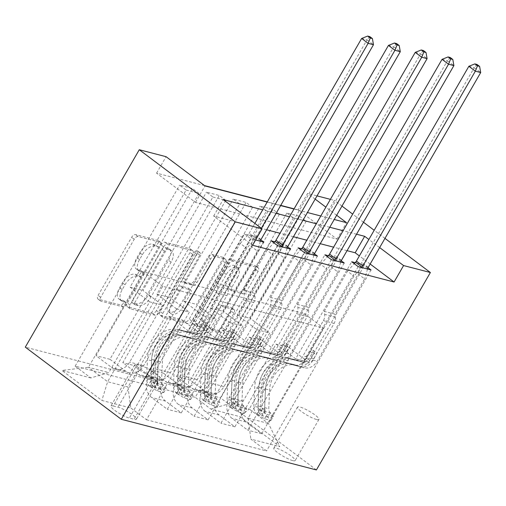 <?xml version="1.0" encoding="UTF-8"?>
<svg xmlns="http://www.w3.org/2000/svg" width="506" height="506" viewBox="0 0 506 506"><rect width="100%" height="100%" fill="white"/><g stroke="black" fill="none" stroke-linecap="round" stroke-linejoin="round"><path stroke-width="0.38" stroke-dasharray="2.53 1.9" d="M123.458 303.126A2.656 1.442 -53.1 0 1 120.675 305.004L98.316 299.198A3.795 2.062 -53.1 0 1 97.898 299.002A3.795 2.062 -53.1 0 1 98.075 295.422L131.636 237.289A3.795 2.062 -53.1 0 1 135.608 234.607L157.967 240.413A2.656 1.442 -53.1 0 1 158.258 240.552A2.656 1.442 -53.1 0 1 158.138 243.057A2.656 1.442 -53.1 0 1 155.361 244.936L152.464 244.183A12.138 6.591 -53.1 0 0 139.764 252.766L136.968 257.611A12.138 6.591 -53.1 0 0 136.411 269.065A12.138 6.591 -53.1 0 0 137.733 269.698L140.63 270.444A2.656 1.442 -53.1 0 1 140.921 270.583A2.656 1.442 -53.1 0 1 140.794 273.088A2.656 1.442 -53.1 0 1 138.018 274.967L135.127 274.22A12.138 6.591 -53.1 0 0 122.42 282.803L119.625 287.648A12.138 6.591 -53.1 0 0 119.068 299.103A12.138 6.591 -53.1 0 0 120.396 299.729L123.287 300.482A2.656 1.442 -53.1 0 1 123.578 300.621A2.656 1.442 -53.1 0 1 123.458 303.126M155.057 246.131A12.138 6.591 -53.1 0 0 142.357 254.72L139.561 259.559A12.138 6.591 -53.1 0 0 139.005 271.014A12.138 6.591 -53.1 0 0 140.326 271.646L143.223 272.399A2.656 1.442 -53.1 0 1 143.514 272.532A2.656 1.442 -53.1 0 1 143.388 275.043A2.656 1.442 -53.1 0 1 140.611 276.921L137.721 276.168A12.138 6.591 -53.1 0 0 125.014 284.751L122.218 289.596A12.138 6.591 -53.1 0 0 121.661 301.051A12.138 6.591 -53.1 0 0 122.99 301.684L125.88 302.43A2.656 1.442 -53.1 0 1 126.171 302.569A2.656 1.442 -53.1 0 1 126.051 305.074A2.656 1.442 -53.1 0 1 123.268 306.952L100.909 301.146A3.795 2.062 -53.1 0 1 100.492 300.95A3.795 2.062 -53.1 0 1 100.669 297.37L134.229 239.237A3.795 2.062 -53.1 0 1 138.201 236.555L160.566 242.361A2.656 1.442 -53.1 0 1 160.851 242.5A2.656 1.442 -53.1 0 1 160.731 245.005A2.656 1.442 -53.1 0 1 157.954 246.884L155.057 246.131L152.464 244.183M292.772 460.612A12.365 2.264 -150 0 1 280.292 454.464A12.365 2.264 -150 0 1 273.759 448.189A12.365 2.264 -150 0 1 276.168 448.133A12.365 2.264 -150 0 1 288.641 454.28A12.365 2.264 -150 0 1 295.175 460.555A12.365 2.264 -150 0 1 292.772 460.612M316.516 419.48A12.365 2.264 -150 0 1 304.036 413.339A12.365 2.264 -150 0 1 297.503 407.058A12.365 2.264 -150 0 1 299.913 407.007A12.365 2.264 -150 0 1 312.385 413.149A12.365 2.264 -150 0 1 318.925 419.423A12.365 2.264 -150 0 1 316.516 419.48M231.115 307.496A3.795 2.062 -53.1 0 1 231.527 307.692A3.795 2.062 -53.1 0 1 231.356 311.272L221.938 327.584A3.795 2.062 -53.1 0 1 217.966 330.266L193.134 323.815A3.795 2.062 -53.1 0 1 192.716 323.619A3.795 2.062 -53.1 0 1 192.894 320.039L226.454 261.906A3.795 2.062 -53.1 0 1 230.426 259.224L255.258 265.669A3.795 2.062 -53.1 0 1 255.675 265.871A3.795 2.062 -53.1 0 1 255.498 269.445L244.126 289.147A3.795 2.062 -53.1 0 1 240.154 291.829L229.528 289.071A3.795 2.062 -53.1 0 1 229.117 288.875A3.795 2.062 -53.1 0 1 229.288 285.295L234.929 275.523A10.145 5.509 -53.1 0 0 235.391 265.954A10.145 5.509 -53.1 0 0 223.671 272.601L201.571 310.874A10.145 5.509 -53.1 0 0 201.103 320.45A10.145 5.509 -53.1 0 0 212.83 313.796L216.517 307.42A3.795 2.062 -53.1 0 1 220.483 304.738L231.115 307.496L233.709 309.444A3.795 2.062 -53.1 0 1 234.12 309.64A3.795 2.062 -53.1 0 1 233.949 313.22L224.531 329.532A3.795 2.062 -53.1 0 1 220.559 332.214L195.727 325.763A3.795 2.062 -53.1 0 1 195.31 325.567A3.795 2.062 -53.1 0 1 195.487 321.987L229.047 263.854A3.795 2.062 -53.1 0 1 233.019 261.172L257.851 267.623A3.795 2.062 -53.1 0 1 258.269 267.819A3.795 2.062 -53.1 0 1 258.092 271.399L246.719 291.095A3.795 2.062 -53.1 0 1 242.754 293.784L232.121 291.02A3.795 2.062 -53.1 0 1 231.71 290.823A3.795 2.062 -53.1 0 1 231.881 287.244L237.523 277.478L234.929 275.523M204.55 185.594L156.582 173.141L195.493 202.381L337.015 239.123L298.104 209.889L307.604 193.437L317.041 195.885M330.393 199.351L334.403 200.395L220.426 397.811L25.3 347.148M156.582 173.141L166.082 156.689M298.104 209.889L294.094 208.845M280.735 205.379L267.288 201.888M156.48 310.589A3.795 2.062 -53.1 0 1 152.508 313.271L127.676 306.819A3.795 2.062 -53.1 0 1 127.259 306.623A3.795 2.062 -53.1 0 1 127.436 303.043L160.997 244.91A3.795 2.062 -53.1 0 1 164.969 242.229L189.801 248.674A3.795 2.062 -53.1 0 1 190.218 248.876A3.795 2.062 -53.1 0 1 190.041 252.45L156.48 310.589L159.074 312.537A3.795 2.062 -53.1 0 1 155.108 315.219L130.27 308.774A3.795 2.062 -53.1 0 1 129.852 308.571A3.795 2.062 -53.1 0 1 130.029 304.998L163.59 246.858A3.795 2.062 -53.1 0 1 167.562 244.177L192.4 250.628A3.795 2.062 -53.1 0 1 192.811 250.824A3.795 2.062 -53.1 0 1 192.641 254.404L159.074 312.537M160.402 315.32L185.24 321.765A3.795 2.062 -53.1 0 0 189.206 319.084L222.773 260.951A3.795 2.062 -53.1 0 0 222.944 257.371A3.795 2.062 -53.1 0 0 222.532 257.174L211.9 254.417A3.795 2.062 -53.1 0 0 207.934 257.099L194.323 280.672A3.795 2.062 -53.1 0 1 190.351 283.36L183.305 281.526A3.795 2.062 -53.1 0 1 182.887 281.33A3.795 2.062 -53.1 0 1 183.064 277.75L197.232 253.202A2.656 1.442 -53.1 0 0 197.353 250.698A2.656 1.442 -53.1 0 0 194.285 252.437L160.162 311.544A3.795 2.062 -53.1 0 0 159.991 315.124A3.795 2.062 -53.1 0 0 160.402 315.32L162.995 317.268L187.834 323.714L185.24 321.765M186.113 190.06L198.978 193.4L192.495 188.523L179.63 185.183L186.113 190.06L130.074 287.123L149.656 301.842L108.815 372.58L90.84 377.944L75.147 366.154L195.221 397.33L299.704 216.359L286.839 213.02L293.322 217.896L306.193 221.236L299.704 216.359M212.918 197.017L225.784 200.357L219.294 195.487L206.429 192.147L212.918 197.017L156.873 294.081L176.461 308.799L143.596 365.724A15.458 12.669 104.6 0 1 129.334 372.884A15.458 12.669 104.6 0 1 125.621 371.088L109.928 359.292L206.429 192.147M239.717 203.975L252.583 207.315L246.099 202.444L233.234 199.105L239.717 203.975L183.678 301.038L203.267 315.757L170.402 372.682A15.458 12.669 104.6 0 1 156.139 379.848A15.458 12.669 104.6 0 1 152.426 378.045L136.734 366.249L233.234 199.105M266.523 210.939L279.388 214.278L272.905 209.402L260.033 206.062L266.523 210.939L210.483 308.002L230.066 322.714L197.201 379.639A15.458 12.669 104.6 0 1 182.944 386.805A15.458 12.669 104.6 0 1 179.225 385.003L163.533 373.213L260.033 206.062M370.158 264.031L359.374 255.928M347.053 250.66L333.606 247.168M320.247 243.702L306.8 240.211M293.448 236.745L280.001 233.253M266.643 229.787L213.652 216.03L252.564 245.265M260.83 239.876L257.345 237.257L244.48 233.917L250.963 238.794L255.606 239.996M287.636 246.839L284.151 244.215L274.771 241.786M314.441 253.797L310.95 251.178L301.576 248.743M341.24 260.754L337.755 258.136L328.375 255.701M368.045 267.712L364.56 265.093L355.18 262.658M113.249 405.964L117.968 407.185A11.98 2.195 -150 0 1 130.055 413.136A11.98 2.195 -150 0 1 136.386 419.221A11.98 2.195 -150 0 1 134.052 419.272L129.334 418.051A11.98 2.195 -150 0 1 117.247 412.099A11.98 2.195 -150 0 1 110.915 406.014A11.98 2.195 -150 0 1 113.249 405.964L136.993 364.832L141.712 366.059A11.98 2.195 -150 0 1 153.799 372.011A11.98 2.195 -150 0 1 160.13 378.09A11.98 2.195 -150 0 1 157.796 378.146L153.078 376.919A11.98 2.195 -150 0 1 140.991 370.968A11.98 2.195 -150 0 1 134.659 364.889A11.98 2.195 -150 0 1 136.993 364.832M316.408 469.935L220.426 397.811M90.84 377.944L61.896 370.43L101.845 400.448L130.788 407.962L128.012 387.008L168.852 316.263L181.717 319.609L201.306 334.321L257.345 237.257M250.963 238.794L146.487 419.759L130.788 407.962M146.487 419.759L266.561 450.935L250.868 439.138L279.812 446.659L239.863 416.64L210.92 409.12L195.221 397.33M384.965 238.383L374.181 230.281M363.466 222.229L352.682 214.127M341.974 206.081L334.403 200.395M336.667 215.271L325.883 207.169M315.168 199.124L307.604 193.437M267.181 202.077L280.628 205.569M293.98 209.035L307.427 212.526M320.785 215.992L334.232 219.484M356.553 234.208L343.106 230.717M329.748 227.251L316.301 223.76M302.949 220.293L289.495 216.802M276.143 213.336L262.696 209.845M379.652 247.579L368.868 239.471M162.73 286.301L143.533 271.874L304.353 313.625L323.549 328.052L162.73 286.301L107.639 381.72L88.442 367.293L108.815 372.58M143.533 271.874L88.442 367.293L61.896 370.43M128.012 387.008L107.639 381.72L101.845 400.448M323.549 328.052L268.458 423.471L248.092 418.184L288.932 347.439L308.515 362.157L364.56 265.093M358.178 266.63L261.672 433.775L245.979 421.979A15.458 12.669 104.6 0 1 243.203 401.024L276.067 344.099L288.932 347.439M344.238 263.006L247.738 430.157L232.045 418.361A15.458 12.669 104.6 0 1 229.262 397.406L262.127 340.481L281.715 355.199L337.755 258.136M331.373 259.667L234.873 426.817L219.18 415.021A15.458 12.669 104.6 0 1 216.397 394.066L249.262 337.141L262.127 340.481M317.439 256.049L220.932 423.199L205.24 411.403A15.458 12.669 104.6 0 1 202.463 390.449L235.328 333.524L254.91 348.242L310.95 251.178M304.574 252.709L208.067 419.86L192.375 408.064A15.458 12.669 104.6 0 1 189.598 387.103L222.463 330.184L235.328 333.524M290.634 249.091L194.133 416.236L178.435 404.446A15.458 12.669 104.6 0 1 175.658 383.485L208.523 326.566L228.111 341.284L284.151 244.215M277.769 245.752L181.268 412.896L165.57 401.106A15.458 12.669 104.6 0 1 162.793 380.145L195.658 323.226L208.523 326.566M263.828 242.134L167.328 409.278L151.636 397.488A15.458 12.669 104.6 0 1 148.859 376.527L181.717 319.609M304.353 313.625L249.262 409.044L268.458 423.471L279.812 446.659M149.656 301.842L162.521 305.181L129.662 362.1A15.458 12.669 104.6 0 1 115.4 369.266A15.458 12.669 104.6 0 1 111.687 367.47L95.988 355.674L192.495 188.523M176.461 308.799L189.326 312.139L156.462 369.064A15.458 12.669 104.6 0 1 142.199 376.23A15.458 12.669 104.6 0 1 138.486 374.427L122.794 362.631L219.294 195.487M203.267 315.757L216.132 319.096L183.267 376.021A15.458 12.669 104.6 0 1 169.004 383.187A15.458 12.669 104.6 0 1 165.291 381.385L149.599 369.589L246.099 202.444M230.066 322.714L242.931 326.06L210.066 382.979A15.458 12.669 104.6 0 1 195.809 390.145A15.458 12.669 104.6 0 1 192.097 388.342L176.398 376.553L272.905 209.402M293.322 217.896L237.282 314.96L256.871 329.678L224.006 386.597A15.458 12.669 104.6 0 1 209.743 393.763A15.458 12.669 104.6 0 1 206.031 391.96L190.338 380.17L286.839 213.02M256.871 329.678L269.736 333.018L228.895 403.756L249.262 409.044L239.863 416.64M195.493 202.381L204.993 185.93M337.015 239.123L346.515 222.672M213.652 216.03L223.152 199.579M168.852 316.263L188.441 330.981L244.48 233.917M188.441 330.981L201.306 334.321M181.268 412.896L167.328 409.278M208.067 419.86L194.133 416.236M234.873 426.817L220.932 423.199M261.672 433.775L247.738 430.157M371.043 269.97L266.561 450.935M75.147 366.154L179.63 185.183M198.978 193.4L142.939 290.463L162.521 305.181M130.074 287.123L142.939 290.463M190.338 380.17L176.398 376.553M163.533 373.213L149.599 369.589M136.734 366.249L122.794 362.631M109.928 359.292L95.988 355.674M195.658 323.226L215.246 337.938L271.286 240.875M215.246 337.938L228.111 341.284M225.784 200.357L169.744 297.42L189.326 312.139M156.873 294.081L169.744 297.42M252.583 207.315L196.543 304.378L216.132 319.096M183.678 301.038L196.543 304.378M222.463 330.184L242.045 344.902L298.085 247.839M242.045 344.902L254.91 348.242M279.388 214.278L223.348 311.342L242.931 326.06M210.483 308.002L223.348 311.342M249.262 337.141L268.85 351.86L324.89 254.796M268.85 351.86L281.715 355.199M210.92 409.12L228.895 403.756M306.193 221.236L250.147 318.299L269.736 333.018M237.282 314.96L250.147 318.299M276.067 344.099L295.649 358.817L351.689 261.754M248.092 418.184L250.868 439.138M295.649 358.817L308.515 362.157M132.604 302.904A2.656 1.442 -53.1 0 1 132.313 302.765A2.656 1.442 -53.1 0 1 132.433 300.26L161.895 249.23A2.656 1.442 -53.1 0 1 164.671 247.352L167.726 248.142A12.138 6.591 -53.1 0 1 169.048 248.775A12.138 6.591 -53.1 0 1 168.492 260.229L148.353 295.106A12.138 6.591 -53.1 0 1 135.652 303.695L132.604 302.904L135.197 304.852A2.656 1.442 -53.1 0 1 134.906 304.713A2.656 1.442 -53.1 0 1 135.026 302.208L132.433 300.26M135.197 304.852L138.246 305.643A12.138 6.591 -53.1 0 0 150.946 297.054L171.085 262.178A12.138 6.591 -53.1 0 0 171.642 250.723A12.138 6.591 -53.1 0 0 170.32 250.09L167.265 249.3A2.656 1.442 -53.1 0 0 164.488 251.178L135.026 302.208M162.995 317.268A3.795 2.062 -53.1 0 1 162.584 317.072A3.795 2.062 -53.1 0 1 162.755 313.492L196.878 254.391A2.656 1.442 -53.1 0 1 199.946 252.652A2.656 1.442 -53.1 0 1 199.826 255.157L185.658 279.698A3.795 2.062 -53.1 0 0 185.481 283.278A3.795 2.062 -53.1 0 0 185.898 283.474L192.944 285.308A3.795 2.062 -53.1 0 0 196.916 282.626L210.528 259.047A3.795 2.062 -53.1 0 1 214.5 256.365L225.126 259.123A3.795 2.062 -53.1 0 1 225.543 259.319A3.795 2.062 -53.1 0 1 225.366 262.899L191.806 321.032A3.795 2.062 -53.1 0 1 187.834 323.714M180.199 305.137A10.145 5.509 -53.1 0 1 168.473 311.791A10.145 5.509 -53.1 0 1 168.934 302.215L176.72 288.73A3.795 2.062 -53.1 0 1 180.693 286.048L187.745 287.876A3.795 2.062 -53.1 0 1 188.156 288.078A3.795 2.062 -53.1 0 1 187.979 291.652L180.199 305.137L182.792 307.085A10.145 5.509 -53.1 0 1 171.066 313.739A10.145 5.509 -53.1 0 1 171.534 304.163L168.934 302.215M182.792 307.085L190.579 293.606A3.795 2.062 -53.1 0 0 190.749 290.027A3.795 2.062 -53.1 0 0 190.338 289.83L183.286 287.996A3.795 2.062 -53.1 0 0 179.314 290.678L171.534 304.163M237.523 277.478A10.145 5.509 -53.1 0 0 237.991 267.902A10.145 5.509 -53.1 0 0 226.264 274.549L204.165 312.822A10.145 5.509 -53.1 0 0 203.703 322.398A10.145 5.509 -53.1 0 0 215.429 315.744L219.111 309.368A3.795 2.062 -53.1 0 1 223.076 306.687L233.709 309.444M163.767 392.618L166.234 388.336L163.191 384.996L160.725 389.272L163.767 392.618L157.334 390.948L150.004 386.489L152.47 382.207A5.218 4.276 104.6 0 1 150.832 378.102L151.636 359.437A24.541 20.107 104.6 0 1 178.194 334.574A24.541 20.107 104.6 0 1 179.225 334.877L189.655 338.033A14.105 11.556 -75.4 0 0 190.25 338.204A14.105 11.556 -75.4 0 0 203.26 331.67L206.34 326.332A2.321 1.259 -53.1 0 1 208.769 324.694A2.321 1.259 -53.1 0 1 209.022 324.814A2.321 1.259 -53.1 0 1 208.915 327.002L205.834 332.334A14.105 11.556 104.6 0 1 192.818 338.875A14.105 11.556 104.6 0 1 192.229 338.697L185.873 336.598L196.303 339.76A14.105 11.556 -75.4 0 0 196.897 339.931A14.105 11.556 -75.4 0 0 209.908 333.397L257.44 251.065L250.957 246.194L227.776 286.333L217.055 283.55L217.447 286.504A8.4 6.882 104.6 0 1 216.182 292.803L195.816 328.078A9.083 7.445 -75.4 0 1 187.435 332.284A9.083 7.445 -75.4 0 1 187.056 332.176L180.699 330.076A29.563 24.225 104.6 0 0 179.459 329.71L183.533 330.766A29.563 24.225 104.6 0 1 184.772 331.133L180.699 330.076M160.725 389.272A10.24 8.393 104.6 0 1 157.379 381.113L158.182 362.448A29.563 24.225 104.6 0 1 190.18 332.493A29.563 24.225 104.6 0 1 191.42 332.859L187.346 331.797L193.703 333.897A9.083 7.445 -75.4 0 0 194.083 334.011A9.083 7.445 -75.4 0 0 202.463 329.804L205.544 324.466A2.321 1.259 126.9 0 0 205.645 322.278A2.321 1.259 126.9 0 0 205.392 322.158A2.321 1.259 126.9 0 0 202.969 323.802L199.889 329.134A9.083 7.445 104.6 0 1 191.508 333.346A9.083 7.445 104.6 0 1 191.129 333.233L184.772 331.133M150.004 386.489A10.24 8.393 104.6 0 1 146.658 378.33L147.461 359.665A29.563 24.225 104.6 0 1 179.459 329.71M179.225 334.877L185.582 336.977A14.105 11.556 -75.4 0 0 186.17 337.148A14.105 11.556 -75.4 0 0 199.187 330.608L246.719 248.282L254.803 239.306A3.865 2.1 126.9 0 0 255.669 238.124L261.349 228.282M217.055 283.55L240.236 243.411L246.719 248.282M163.191 384.996A5.218 4.276 104.6 0 1 161.553 380.885L162.356 362.22A24.541 20.107 104.6 0 1 188.915 337.357A24.541 20.107 104.6 0 1 189.946 337.66M191.42 332.859L197.776 334.959A9.083 7.445 -75.4 0 0 198.156 335.067A9.083 7.445 -75.4 0 0 206.537 330.861L226.903 295.586A8.4 6.882 -75.4 0 0 228.168 289.287L227.776 286.333M166.234 388.336L159.801 386.666L157.334 390.948M152.47 382.207L159.801 386.666M187.346 331.797A29.563 24.225 -75.4 0 0 186.107 331.436A29.563 24.225 -75.4 0 0 154.109 361.392L153.305 380.057A10.24 8.393 -75.4 0 0 154.937 386.35L155.456 387.526L154.842 387.52L152.363 385.68A10.24 8.393 104.6 0 1 150.731 379.392L151.534 360.721A29.563 24.225 104.6 0 1 183.533 330.766M183.298 335.933A24.541 20.107 -75.4 0 0 182.268 335.63A24.541 20.107 -75.4 0 0 155.709 360.493L154.906 379.165A5.218 4.276 -75.4 0 0 155.095 380.942L157.954 383.187L157.67 381.613A5.218 4.276 104.6 0 1 157.474 379.829L158.283 361.164A24.541 20.107 104.6 0 1 184.842 336.294A24.541 20.107 104.6 0 1 185.873 336.598M260.343 241.229L257.44 251.065M240.236 243.411L248.32 234.436A3.865 2.1 126.9 0 0 249.18 233.247L254.866 223.405M361.645 38.462L367.002 39.854L254.543 234.639A3.865 2.1 126.9 0 0 253.987 235.91L250.957 246.194M369.81 36.622L367.002 39.854L373.485 44.724M190.566 399.576L193.039 395.3L189.997 391.954L187.524 396.23L190.566 399.576L184.133 397.906L176.803 393.447L179.276 389.171A5.218 4.276 104.6 0 1 177.631 385.066L178.441 366.395A24.541 20.107 104.6 0 1 205 341.531A24.541 20.107 104.6 0 1 206.031 341.835L216.46 344.991A14.105 11.556 -75.4 0 0 217.049 345.168A14.105 11.556 -75.4 0 0 230.066 338.628L233.146 333.296A2.321 1.259 -53.1 0 1 235.568 331.651A2.321 1.259 -53.1 0 1 235.821 331.772A2.321 1.259 -53.1 0 1 235.714 333.96L232.633 339.298A14.105 11.556 104.6 0 1 219.623 345.832A14.105 11.556 104.6 0 1 219.028 345.661L212.678 343.561L223.108 346.718A14.105 11.556 -75.4 0 0 223.696 346.895A14.105 11.556 -75.4 0 0 236.713 340.355L284.245 258.028L277.756 253.152L254.581 293.297L243.86 290.507L244.253 293.461A8.4 6.882 104.6 0 1 242.981 299.761L222.615 335.035A9.083 7.445 -75.4 0 1 214.24 339.248A9.083 7.445 -75.4 0 1 213.855 339.134L207.504 337.034A29.563 24.225 104.6 0 0 206.258 336.667L210.332 337.723A29.563 24.225 104.6 0 1 211.578 338.09L207.504 337.034M187.524 396.23A10.24 8.393 104.6 0 1 184.178 388.077L184.987 369.405A29.563 24.225 104.6 0 1 216.979 339.45A29.563 24.225 104.6 0 1 218.225 339.817L214.146 338.761L220.502 340.861A9.083 7.445 -75.4 0 0 220.888 340.968A9.083 7.445 -75.4 0 0 229.262 336.762L232.343 331.424A2.321 1.259 126.9 0 0 232.45 329.242A2.321 1.259 126.9 0 0 232.197 329.121A2.321 1.259 126.9 0 0 229.768 330.76L226.694 336.092A9.083 7.445 104.6 0 1 218.314 340.304A9.083 7.445 104.6 0 1 217.934 340.19L211.578 338.09M176.803 393.447A10.24 8.393 104.6 0 1 173.457 385.294L174.266 366.622A29.563 24.225 104.6 0 1 206.258 336.667M206.031 341.835L212.381 343.935A14.105 11.556 -75.4 0 0 212.975 344.105A14.105 11.556 -75.4 0 0 225.992 337.572L273.518 255.239L281.254 246.656M243.86 290.507L267.035 250.369L273.518 255.239M189.997 391.954A5.218 4.276 104.6 0 1 188.352 387.849L189.162 369.178A24.541 20.107 104.6 0 1 215.72 344.314A24.541 20.107 104.6 0 1 216.751 344.618M218.225 339.817L224.582 341.917A9.083 7.445 -75.4 0 0 224.961 342.031A9.083 7.445 -75.4 0 0 233.336 337.818L253.702 302.544A8.4 6.882 -75.4 0 0 254.973 296.244L254.581 293.297M193.039 395.3L186.606 393.63L184.133 397.906M179.276 389.171L186.606 393.63M214.146 338.761A29.563 24.225 -75.4 0 0 212.906 338.394A29.563 24.225 -75.4 0 0 180.914 368.349L180.104 387.014A10.24 8.393 -75.4 0 0 181.743 393.307L182.261 394.484L181.648 394.484L179.168 392.637A10.24 8.393 104.6 0 1 177.53 386.35L178.34 367.679A29.563 24.225 104.6 0 1 210.332 337.723M210.104 342.891A24.541 20.107 -75.4 0 0 209.073 342.587A24.541 20.107 -75.4 0 0 182.514 367.451L181.705 386.122A5.218 4.276 -75.4 0 0 181.901 387.906L184.76 390.151L184.475 388.57A5.218 4.276 104.6 0 1 184.279 386.786L185.088 368.121A24.541 20.107 104.6 0 1 211.647 343.258A24.541 20.107 104.6 0 1 212.678 343.561M287.149 248.187L284.245 258.028M388.444 45.42L393.807 46.811L281.349 241.596A3.865 2.1 126.9 0 0 280.792 242.867L277.756 253.152M267.035 250.369L273.847 242.804M396.615 43.579L393.807 46.811L400.29 51.688M217.371 406.533L219.844 402.257L216.802 398.911L214.329 403.187L217.371 406.533L210.939 404.863L203.608 400.404L206.075 396.128A5.218 4.276 104.6 0 1 204.437 392.023L205.246 373.352A24.541 20.107 104.6 0 1 231.799 348.489A24.541 20.107 104.6 0 1 232.83 348.792L243.26 351.948A14.105 11.556 -75.4 0 0 243.854 352.125A14.105 11.556 -75.4 0 0 256.865 345.585L259.945 340.253A2.321 1.259 -53.1 0 1 262.374 338.609A2.321 1.259 -53.1 0 1 262.627 338.729A2.321 1.259 -53.1 0 1 262.519 340.917L259.439 346.256A14.105 11.556 104.6 0 1 246.428 352.796A14.105 11.556 104.6 0 1 245.834 352.619L239.477 350.519L249.907 353.675A14.105 11.556 -75.4 0 0 250.502 353.852A14.105 11.556 -75.4 0 0 263.512 347.312L311.045 264.986L304.561 260.109L281.387 300.254L270.666 297.471L271.058 300.425A8.4 6.882 104.6 0 1 269.787 306.718L249.42 341.993A9.083 7.445 -75.4 0 1 241.039 346.205A9.083 7.445 -75.4 0 1 240.66 346.091L234.303 343.991A29.563 24.225 104.6 0 0 233.064 343.625L237.137 344.681A29.563 24.225 104.6 0 1 238.377 345.048L234.303 343.991M214.329 403.187A10.24 8.393 104.6 0 1 210.983 395.034L211.793 376.363A29.563 24.225 104.6 0 1 243.784 346.408A29.563 24.225 104.6 0 1 245.024 346.774L240.951 345.718L247.307 347.818A9.083 7.445 -75.4 0 0 247.687 347.932A9.083 7.445 -75.4 0 0 256.068 343.719L259.148 338.387A2.321 1.259 126.9 0 0 259.255 336.199A2.321 1.259 126.9 0 0 259.002 336.079A2.321 1.259 126.9 0 0 256.574 337.717L253.493 343.055A9.083 7.445 104.6 0 1 245.113 347.261A9.083 7.445 104.6 0 1 244.733 347.148L238.377 345.048M203.608 400.404A10.24 8.393 104.6 0 1 200.262 392.251L201.072 373.58A29.563 24.225 104.6 0 1 233.064 343.625M232.83 348.792L239.186 350.892A14.105 11.556 -75.4 0 0 239.781 351.069A14.105 11.556 -75.4 0 0 252.791 344.529L300.324 262.203L308.059 253.614M270.666 297.471L293.841 257.326L300.324 262.203M216.802 398.911A5.218 4.276 104.6 0 1 215.158 394.806L215.967 376.135A24.541 20.107 104.6 0 1 242.519 351.272A24.541 20.107 104.6 0 1 243.55 351.575M245.024 346.774L251.381 348.874A9.083 7.445 -75.4 0 0 251.76 348.988A9.083 7.445 -75.4 0 0 260.141 344.776L280.507 309.501A8.4 6.882 -75.4 0 0 281.779 303.208L281.387 300.254M219.844 402.257L213.405 400.588L210.939 404.863M206.075 396.128L213.405 400.588M240.951 345.718A29.563 24.225 -75.4 0 0 239.711 345.351A29.563 24.225 -75.4 0 0 207.719 375.307L206.91 393.978A10.24 8.393 -75.4 0 0 208.542 400.265L209.06 401.441L208.447 401.441L205.967 399.595A10.24 8.393 104.6 0 1 204.335 393.307L205.145 374.636A29.563 24.225 104.6 0 1 237.137 344.681M236.903 349.848A24.541 20.107 -75.4 0 0 235.872 349.545A24.541 20.107 -75.4 0 0 209.32 374.408L208.51 393.08A5.218 4.276 -75.4 0 0 208.706 394.863L211.559 397.109L211.274 395.528A5.218 4.276 104.6 0 1 211.084 393.75L211.894 375.079A24.541 20.107 104.6 0 1 238.446 350.215A24.541 20.107 104.6 0 1 239.477 350.519M313.948 255.144L311.045 264.986M415.249 52.377L420.606 53.769L308.148 248.56A3.865 2.1 126.9 0 0 307.597 249.825L304.561 260.109M293.841 257.326L300.653 249.768M423.414 50.537L420.606 53.769L427.096 58.645M244.177 413.491L246.643 409.215L243.601 405.869L241.134 410.151L244.177 413.491L237.744 411.821L230.413 407.368L232.88 403.086A5.218 4.276 104.6 0 1 231.236 398.981L232.045 380.31A24.541 20.107 104.6 0 1 258.604 355.446A24.541 20.107 104.6 0 1 259.635 355.75L270.065 358.912A14.105 11.556 -75.4 0 0 270.653 359.083A14.105 11.556 -75.4 0 0 283.67 352.543L286.75 347.211A2.321 1.259 -53.1 0 1 289.173 345.573A2.321 1.259 -53.1 0 1 289.432 345.693A2.321 1.259 -53.1 0 1 289.324 347.881L286.244 353.213A14.105 11.556 104.6 0 1 273.227 359.753A14.105 11.556 104.6 0 1 272.639 359.576L266.282 357.476L276.712 360.633A14.105 11.556 -75.4 0 0 277.301 360.81A14.105 11.556 -75.4 0 0 290.317 354.27L337.85 271.943L331.36 267.073L308.186 307.212L297.465 304.429L297.857 307.382A8.4 6.882 104.6 0 1 296.592 313.676L276.225 348.957A9.083 7.445 -75.4 0 1 267.845 353.163A9.083 7.445 -75.4 0 1 267.465 353.049L261.109 350.949A29.563 24.225 104.6 0 0 259.869 350.582L263.942 351.645A29.563 24.225 104.6 0 1 265.182 352.005L261.109 350.949M241.134 410.151A10.24 8.393 104.6 0 1 237.788 401.992L238.592 383.32A29.563 24.225 104.6 0 1 270.59 353.365A29.563 24.225 104.6 0 1 271.83 353.732L267.756 352.676L274.113 354.776A9.083 7.445 -75.4 0 0 274.492 354.889A9.083 7.445 -75.4 0 0 282.873 350.677L285.953 345.345A2.321 1.259 126.9 0 0 286.054 343.157A2.321 1.259 126.9 0 0 285.801 343.036A2.321 1.259 126.9 0 0 283.379 344.675L280.299 350.013A9.083 7.445 104.6 0 1 271.918 354.219A9.083 7.445 104.6 0 1 271.539 354.111L265.182 352.005M230.413 407.368A10.24 8.393 104.6 0 1 227.061 399.209L227.871 380.537A29.563 24.225 104.6 0 1 259.869 350.582M259.635 355.75L265.992 357.85A14.105 11.556 -75.4 0 0 266.58 358.027A14.105 11.556 -75.4 0 0 279.597 351.487L327.129 269.16L334.864 260.577M297.465 304.429L320.64 264.284L327.129 269.16M243.601 405.869A5.218 4.276 104.6 0 1 241.957 401.764L242.766 383.093A24.541 20.107 104.6 0 1 269.325 358.229A24.541 20.107 104.6 0 1 270.356 358.533M271.83 353.732L278.186 355.832A9.083 7.445 -75.4 0 0 278.566 355.946A9.083 7.445 -75.4 0 0 286.946 351.74L307.313 316.459A8.4 6.882 -75.4 0 0 308.578 310.165L308.186 307.212M246.643 409.215L240.211 407.545L237.744 411.821M232.88 403.086L240.211 407.545M267.756 352.676A29.563 24.225 -75.4 0 0 266.517 352.309A29.563 24.225 -75.4 0 0 234.518 382.264L233.709 400.935A10.24 8.393 -75.4 0 0 235.347 407.222L235.866 408.399L235.252 408.399L232.773 406.558A10.24 8.393 104.6 0 1 231.141 400.265L231.944 381.6A29.563 24.225 104.6 0 1 263.942 351.645M263.708 356.806A24.541 20.107 -75.4 0 0 262.677 356.502A24.541 20.107 -75.4 0 0 236.119 381.372L235.315 400.037A5.218 4.276 -75.4 0 0 235.505 401.821L238.364 404.066L238.079 402.491A5.218 4.276 104.6 0 1 237.883 400.708L238.693 382.036A24.541 20.107 104.6 0 1 265.252 357.173A24.541 20.107 104.6 0 1 266.282 357.476M340.753 262.102L337.85 271.943M442.054 59.341L447.412 60.733L334.953 255.517A3.865 2.1 126.9 0 0 334.396 256.782L331.36 267.073M320.64 264.284L327.458 256.725M450.22 57.494L447.412 60.733L453.895 65.603M270.976 420.454L273.449 416.172L270.406 412.826L267.933 417.108L270.976 420.454L264.543 418.778L257.212 414.325L259.686 410.043A5.218 4.276 104.6 0 1 258.041 405.938L258.851 387.273A24.541 20.107 104.6 0 1 285.409 362.404A24.541 20.107 104.6 0 1 286.434 362.707L296.87 365.87A14.105 11.556 -75.4 0 0 297.458 366.04A14.105 11.556 -75.4 0 0 310.475 359.507L313.556 354.168A2.321 1.259 -53.1 0 1 315.978 352.53A2.321 1.259 -53.1 0 1 316.231 352.65A2.321 1.259 -53.1 0 1 316.123 354.839L313.043 360.171A14.105 11.556 104.6 0 1 300.033 366.711A14.105 11.556 104.6 0 1 299.438 366.534L293.082 364.434L297.161 365.496L303.511 367.596A14.105 11.556 -75.4 0 0 304.106 367.767A14.105 11.556 -75.4 0 0 317.117 361.227L364.649 278.901L358.166 274.031L334.991 314.169L324.27 311.386L324.662 314.34A8.4 6.882 104.6 0 1 323.391 320.633L303.024 355.914A9.083 7.445 -75.4 0 1 294.65 360.12A9.083 7.445 -75.4 0 1 294.264 360.013L287.908 357.906A29.563 24.225 104.6 0 0 286.668 357.546L290.741 358.602A29.563 24.225 104.6 0 1 291.987 358.969L287.908 357.906M267.933 417.108A10.24 8.393 104.6 0 1 264.587 408.949L265.397 390.284A29.563 24.225 104.6 0 1 297.389 360.329A29.563 24.225 104.6 0 1 298.629 360.696L294.555 359.633L300.912 361.733A9.083 7.445 -75.4 0 0 301.298 361.847A9.083 7.445 -75.4 0 0 309.672 357.641L312.752 352.302A2.321 1.259 126.9 0 0 312.86 350.114A2.321 1.259 126.9 0 0 312.607 349.994A2.321 1.259 126.9 0 0 310.178 351.638L307.098 356.97A9.083 7.445 104.6 0 1 298.723 361.183A9.083 7.445 104.6 0 1 298.338 361.069L291.987 358.969M257.212 414.325A10.24 8.393 104.6 0 1 253.867 406.166L254.676 387.501A29.563 24.225 104.6 0 1 286.668 357.546M286.434 362.707L292.791 364.813A14.105 11.556 -75.4 0 0 293.385 364.984A14.105 11.556 -75.4 0 0 306.396 358.444L353.928 276.118L361.663 267.535M324.27 311.386L347.445 271.248L353.928 276.118M270.406 412.826A5.218 4.276 104.6 0 1 268.762 408.721L269.571 390.056A24.541 20.107 104.6 0 1 296.13 365.193A24.541 20.107 104.6 0 1 297.161 365.496M298.629 360.696L304.985 362.796A9.083 7.445 -75.4 0 0 305.371 362.903A9.083 7.445 -75.4 0 0 313.745 358.697L334.112 323.423A8.4 6.882 -75.4 0 0 335.383 317.123L334.991 314.169M273.449 416.172L267.016 414.503L264.543 418.778M259.686 410.043L267.016 414.503M294.555 359.633A29.563 24.225 -75.4 0 0 293.316 359.266A29.563 24.225 -75.4 0 0 261.324 389.222L260.514 407.893A10.24 8.393 -75.4 0 0 262.146 414.18L262.671 415.356L262.057 415.356L259.578 413.516A10.24 8.393 104.6 0 1 257.94 407.229L258.749 388.557A29.563 24.225 104.6 0 1 290.741 358.602M290.514 363.77A24.541 20.107 -75.4 0 0 289.483 363.466A24.541 20.107 -75.4 0 0 262.924 388.33L262.114 407.001A5.218 4.276 -75.4 0 0 262.31 408.778L265.169 411.024L264.885 409.449A5.218 4.276 104.6 0 1 264.689 407.665L265.498 388.994A24.541 20.107 104.6 0 1 292.057 364.13A24.541 20.107 104.6 0 1 293.082 364.434M367.552 269.059L364.649 278.901M468.853 66.299L474.217 67.69L361.752 262.475A3.865 2.1 126.9 0 0 361.202 263.746L358.166 274.031M347.445 271.248L354.257 263.683M477.019 64.458L474.217 67.69L480.7 72.56M123.268 306.952L120.675 305.004M157.954 246.884L155.361 244.936M140.611 276.921L138.018 274.967M243.203 401.024L229.262 397.406M216.397 394.066L202.463 390.449M189.598 387.103L175.658 383.485M162.793 380.145L148.859 376.527M143.596 365.724L129.662 362.1M170.402 372.682L156.462 369.064M197.201 379.639L183.267 376.021M224.006 386.597L210.066 382.979M125.621 371.088L111.687 367.47M165.57 401.106L151.636 397.488M192.375 408.064L178.435 404.446M152.426 378.045L138.486 374.427M219.18 415.021L205.24 411.403M179.225 385.003L165.291 381.385M245.979 421.979L232.045 418.361M206.031 391.96L192.097 388.342M153.078 376.919L129.334 418.051M157.796 378.146L134.052 419.272M141.712 366.059L117.968 407.185M122.99 301.684L120.396 299.729M122.218 289.596L119.625 287.648M125.014 284.751L122.42 282.803M137.721 276.168L135.127 274.22M143.223 272.399L140.63 270.444M140.326 271.646L137.733 269.698M139.561 259.559L136.968 257.611M142.357 254.72L139.764 252.766M160.566 242.361L157.967 240.413M138.201 236.555L135.608 234.607M134.229 239.237L131.636 237.289M100.669 297.37L98.075 295.422M100.909 301.146L98.316 299.198M125.88 302.43L123.287 300.482M192.641 254.404L190.041 252.45M192.4 250.628L189.801 248.674M167.562 244.177L164.969 242.229M163.59 246.858L160.997 244.91M130.029 304.998L127.436 303.043M130.27 308.774L127.676 306.819M155.108 315.219L152.508 313.271M164.488 251.178L161.895 249.23M167.265 249.3L164.671 247.352M170.32 250.09L167.726 248.142M171.085 262.178L168.492 260.229M150.946 297.054L148.353 295.106M138.246 305.643L135.652 303.695M191.806 321.032L189.206 319.084M225.366 262.899L222.773 260.951M225.126 259.123L222.532 257.174M214.5 256.365L211.9 254.417M210.528 259.047L207.934 257.099M196.916 282.626L194.323 280.672M192.944 285.308L190.351 283.36M185.898 283.474L183.305 281.526M185.658 279.698L183.064 277.75M199.826 255.157L197.232 253.202M196.878 254.391L194.285 252.437M162.755 313.492L160.162 311.544M179.314 290.678L176.72 288.73M183.286 287.996L180.693 286.048M190.338 289.83L187.745 287.876M190.579 293.606L187.979 291.652M223.076 306.687L220.483 304.738M219.111 309.368L216.517 307.42M215.429 315.744L212.83 313.796M204.165 312.822L201.571 310.874M226.264 274.549L223.671 272.601M231.881 287.244L229.288 285.295M232.121 291.02L229.528 289.071M242.754 293.784L240.154 291.829M246.719 291.095L244.126 289.147M258.092 271.399L255.498 269.445M257.851 267.623L255.258 265.669M233.019 261.172L230.426 259.224M229.047 263.854L226.454 261.906M195.487 321.987L192.894 320.039M195.727 325.763L193.134 323.815M220.559 332.214L217.966 330.266M224.531 329.532L221.938 327.584M233.949 313.22L231.356 311.272M202.969 323.802L206.34 326.332M160.8 389.354L150.181 386.603M152.654 382.327L163.267 385.079M151.534 360.721L147.461 359.665M151.636 359.437L155.709 360.493M199.889 329.134L195.816 328.078M226.903 295.586L216.182 292.803M206.537 330.861L202.463 329.804M199.187 330.608L203.26 331.67M205.834 332.334L209.908 333.397M191.129 333.233L187.056 332.176M197.776 334.959L193.703 333.897M185.582 336.977L189.655 338.033M192.229 338.697L196.303 339.76M158.182 362.448L154.109 361.392M158.283 361.164L162.356 362.22M150.731 379.392L146.658 378.33M150.832 378.102L154.906 379.165M157.379 381.113L153.305 380.057M157.474 379.829L161.553 380.885M228.168 289.287L217.447 286.504M254.803 239.306L248.32 234.436M255.669 238.124L249.18 233.247M261.026 239.515L254.543 234.639M260.476 240.78L253.987 235.91M155.095 380.942L152.363 385.68M157.67 381.613L154.937 386.35M205.544 324.466L208.915 327.002M229.768 330.76L233.146 333.296M187.6 396.318L176.986 393.56M179.459 389.285L190.073 392.036M178.34 367.679L174.266 366.622M178.441 366.395L182.514 367.451M226.694 336.092L222.615 335.035M253.702 302.544L242.981 299.761M233.336 337.818L229.262 336.762M225.992 337.572L230.066 338.628M232.633 339.298L236.713 340.355M217.934 340.19L213.855 339.134M224.582 341.917L220.502 340.861M212.381 343.935L216.46 344.991M219.028 345.661L223.108 346.718M184.987 369.405L180.914 368.349M185.088 368.121L189.162 369.178M177.53 386.35L173.457 385.294M177.631 385.066L181.705 386.122M184.178 388.077L180.104 387.014M184.279 386.786L188.352 387.849M254.973 296.244L244.253 293.461M287.832 246.473L281.349 241.596M287.275 247.738L280.792 242.867M181.901 387.906L179.168 392.637M184.475 388.57L181.743 393.307M232.343 331.424L235.714 333.96M256.574 337.717L259.945 340.253M214.405 403.276L203.791 400.518M206.258 396.242L216.872 399M205.145 374.636L201.072 373.58M205.246 373.352L209.32 374.408M253.493 343.055L249.42 341.993M280.507 309.501L269.787 306.718M260.141 344.776L256.068 343.719M252.791 344.529L256.865 345.585M259.439 346.256L263.512 347.312M244.733 347.148L240.66 346.091M251.381 348.874L247.307 347.818M239.186 350.892L243.26 351.948M245.834 352.619L249.907 353.675M211.793 376.363L207.719 375.307M211.894 375.079L215.967 376.135M204.335 393.307L200.262 392.251M204.437 392.023L208.51 393.08M210.983 395.034L206.91 393.978M211.084 393.75L215.158 394.806M281.779 303.208L271.058 300.425M314.637 253.43L308.148 248.56M314.081 254.701L307.597 249.825M208.706 394.863L205.967 399.595M211.274 395.528L208.542 400.265M259.148 338.387L262.519 340.917M283.379 344.675L286.75 347.211M241.204 410.233L230.591 407.475M233.064 403.2L243.677 405.957M231.944 381.6L227.871 380.537M232.045 380.31L236.119 381.372M280.299 350.013L276.225 348.957M307.313 316.459L296.592 313.676M286.946 351.74L282.873 350.677M279.597 351.487L283.67 352.543M286.244 353.213L290.317 354.27M271.539 354.111L267.465 353.049M278.186 355.832L274.113 354.776M265.992 357.85L270.065 358.912M272.639 359.576L276.712 360.633M238.592 383.32L234.518 382.264M238.693 382.036L242.766 383.093M231.141 400.265L227.061 399.209M231.236 398.981L235.315 400.037M237.788 401.992L233.709 400.935M237.883 400.708L241.957 401.764M308.578 310.165L297.857 307.382M341.436 260.388L334.953 255.517M340.886 261.659L334.396 256.782M235.505 401.821L232.773 406.558M238.079 402.491L235.347 407.222M285.953 345.345L289.324 347.881M310.178 351.638L313.556 354.168M268.009 417.191L257.396 414.439M259.863 410.157L270.482 412.915M258.749 388.557L254.676 387.501M258.851 387.273L262.924 388.33M307.098 356.97L303.024 355.914M334.112 323.423L323.391 320.633M313.745 358.697L309.672 357.641M306.396 358.444L310.475 359.507M313.043 360.171L317.117 361.227M298.338 361.069L294.264 360.013M304.985 362.796L300.912 361.733M292.791 364.813L296.87 365.87M299.438 366.534L303.511 367.596M265.397 390.284L261.324 389.222M265.498 388.994L269.571 390.056M257.94 407.229L253.867 406.166M258.041 405.938L262.114 407.001M264.587 408.949L260.514 407.893M264.689 407.665L268.762 408.721M335.383 317.123L324.662 314.34M368.241 267.351L361.752 262.475M367.685 268.616L361.202 263.746M262.31 408.778L259.578 413.516M264.885 409.449L262.146 414.18M312.752 352.302L316.123 354.839M297.503 407.058L273.759 448.189M129.334 372.884L115.4 369.266M156.139 379.848L142.199 376.23M182.944 386.805L169.004 383.187M209.743 393.763L195.809 390.145M134.659 364.889L110.915 406.014M160.13 378.09L136.386 419.221M318.925 419.423L295.175 460.555M121.661 301.051L119.068 299.103M143.514 272.532L140.921 270.583M139.005 271.014L136.411 269.065M160.851 242.5L158.258 240.552M100.492 300.95L97.898 299.002M126.171 302.569L123.578 300.621M192.811 250.824L190.218 248.876M129.852 308.571L127.259 306.623M134.906 304.713L132.313 302.765M171.642 250.723L169.048 248.775M225.543 259.319L222.944 257.371M185.481 283.278L182.887 281.33M199.946 252.652L197.353 250.698M171.066 313.739L168.473 311.791M190.749 290.027L188.156 288.078M162.584 317.072L159.991 315.124M203.703 322.398L201.103 320.45M237.991 267.902L235.391 265.954M231.71 290.823L229.117 288.875M258.269 267.819L255.675 265.871M195.31 325.567L192.716 323.619M234.12 309.64L231.527 307.692M178.194 334.574L182.268 335.63M191.508 333.346L187.435 332.284M198.156 335.067L194.083 334.011M190.25 338.204L186.17 337.148M196.897 339.931L192.818 338.875M186.107 331.436L190.18 332.493M184.842 336.294L188.915 337.357M157.954 383.194L155.456 387.526M205.645 322.278L209.022 324.814M205 341.531L209.073 342.587M218.314 340.304L214.24 339.248M224.961 342.031L220.888 340.968M217.049 345.168L212.975 344.105M223.696 346.895L219.623 345.832M212.906 338.394L216.979 339.45M211.647 343.258L215.72 344.314M184.76 390.151L182.261 394.484M232.45 329.242L235.821 331.772M231.799 348.489L235.872 349.545M245.113 347.261L241.039 346.205M251.76 348.988L247.687 347.932M243.854 352.125L239.781 351.069M250.502 353.852L246.428 352.796M239.711 345.351L243.784 346.408M238.446 350.215L242.519 351.272M211.565 397.109L209.06 401.441M259.255 336.199L262.627 338.729M258.604 355.446L262.677 356.502M271.918 354.219L267.845 353.163M278.566 355.946L274.492 354.889M270.653 359.083L266.58 358.027M277.301 360.81L273.227 359.753M266.517 352.309L270.59 353.365M265.252 357.173L269.325 358.229M238.364 404.066L235.866 408.399M286.054 343.157L289.432 345.693M285.409 362.404L289.483 363.466M298.723 361.183L294.65 360.12M305.371 362.903L301.298 361.847M297.458 366.04L293.385 364.984M304.106 367.767L300.033 366.711M293.316 359.266L297.389 360.329M292.057 364.13L296.13 365.193M265.169 411.03L262.671 415.356M312.86 350.114L316.231 352.65"/><path stroke-width="0.76" d="M317.041 195.885L330.393 199.351M267.181 202.077L204.993 185.93L166.082 156.689L139.276 149.732L25.3 347.148L121.282 419.278L316.408 469.935L430.385 272.519L403.586 265.561L379.652 247.579M294.094 208.845L280.735 205.379M267.288 201.888L204.55 185.594M262.696 209.845L223.152 199.579L262.064 228.813L252.564 245.265L394.085 282.013L370.158 264.031M359.374 255.928L355.174 252.772L347.053 250.66M333.606 247.168L320.247 243.702M306.8 240.211L293.448 236.745M280.001 233.253L266.643 229.787M255.606 239.996L263.828 242.134L260.83 239.876M274.771 241.786L271.286 240.875L277.769 245.752L290.634 249.091L287.636 246.839M301.576 248.743L298.085 247.839L304.574 252.709L317.439 256.049L314.441 253.797M328.375 255.701L324.89 254.796L331.373 259.667L344.238 263.006L341.24 260.754M355.18 262.658L351.689 261.754L358.178 266.63L371.043 269.97L368.045 267.712M394.085 282.013L403.586 265.561M262.064 228.813L235.258 221.856L121.282 419.278M430.385 272.519L384.965 238.383M374.181 230.281L363.466 222.229M352.682 214.127L341.974 206.081M334.232 219.484L346.515 222.672L336.667 215.271M325.883 207.169L315.168 199.124M280.628 205.569L293.98 209.035M307.427 212.526L320.785 215.992M139.276 149.732L235.258 221.856M368.868 239.471L364.674 236.321L356.553 234.208M343.106 230.717L329.748 227.251M316.301 223.76L302.949 220.293M289.495 216.802L276.143 213.336M355.174 252.772L364.674 236.321M261.349 228.282L368.128 43.333L373.485 44.724L261.026 239.515A3.865 2.1 126.9 0 0 260.476 240.78L260.343 241.229M254.866 223.405L361.645 38.462L368.128 43.333L370.259 38.013L372.403 38.57L369.81 36.622L367.666 36.065L370.259 38.013M367.666 36.065L361.645 38.462M373.485 44.724L372.403 38.57M281.254 246.656L281.608 246.27A3.865 2.1 126.9 0 0 282.468 245.081L394.933 50.296L400.29 51.688L287.832 246.473A3.865 2.1 126.9 0 0 287.275 247.738L287.149 248.187M273.847 242.804L275.119 241.394A3.865 2.1 126.9 0 0 275.985 240.205L388.444 45.42L394.933 50.296L397.065 44.971L399.209 45.527L396.615 43.579L394.471 43.023L397.065 44.971M394.471 43.023L388.444 45.42M400.29 51.688L399.209 45.527M308.059 253.614L308.407 253.228A3.865 2.1 126.9 0 0 309.274 252.039L421.732 57.254L427.096 58.645L314.637 253.43A3.865 2.1 126.9 0 0 314.081 254.701L313.948 255.144M300.653 249.768L301.924 248.351A3.865 2.1 126.9 0 0 302.79 247.168L415.249 52.377L421.732 57.254L423.864 51.928L426.008 52.485L423.414 50.537L421.27 49.98L423.864 51.928M421.27 49.98L415.249 52.377M427.096 58.645L426.008 52.485M334.864 260.577L335.212 260.185A3.865 2.1 126.9 0 0 336.079 258.996L448.537 64.211L453.895 65.603L341.436 260.388A3.865 2.1 126.9 0 0 340.886 261.659L340.753 262.102M327.458 256.725L328.729 255.315A3.865 2.1 126.9 0 0 329.589 254.126L442.054 59.341L448.537 64.211L450.669 58.892L452.813 59.449L450.22 57.494L448.076 56.938L450.669 58.892M448.076 56.938L442.054 59.341M453.895 65.603L452.813 59.449M361.663 267.535L362.018 267.143A3.865 2.1 126.9 0 0 362.878 265.954L475.336 71.169L480.7 72.56L368.241 267.351A3.865 2.1 126.9 0 0 367.685 268.616L367.552 269.059M354.257 263.683L355.528 262.272A3.865 2.1 126.9 0 0 356.395 261.083L468.853 66.299L475.336 71.169L477.474 65.85L479.618 66.406L477.019 64.458L474.875 63.901L477.474 65.85M474.875 63.901L468.853 66.299M480.7 72.56L479.618 66.406M281.608 246.27L275.119 241.394M282.468 245.081L275.985 240.205M308.407 253.228L301.924 248.351M309.274 252.039L302.79 247.168M335.212 260.185L328.729 255.315M336.079 258.996L329.589 254.126M362.018 267.143L355.528 262.272M362.878 265.954L356.395 261.083"/></g></svg>
